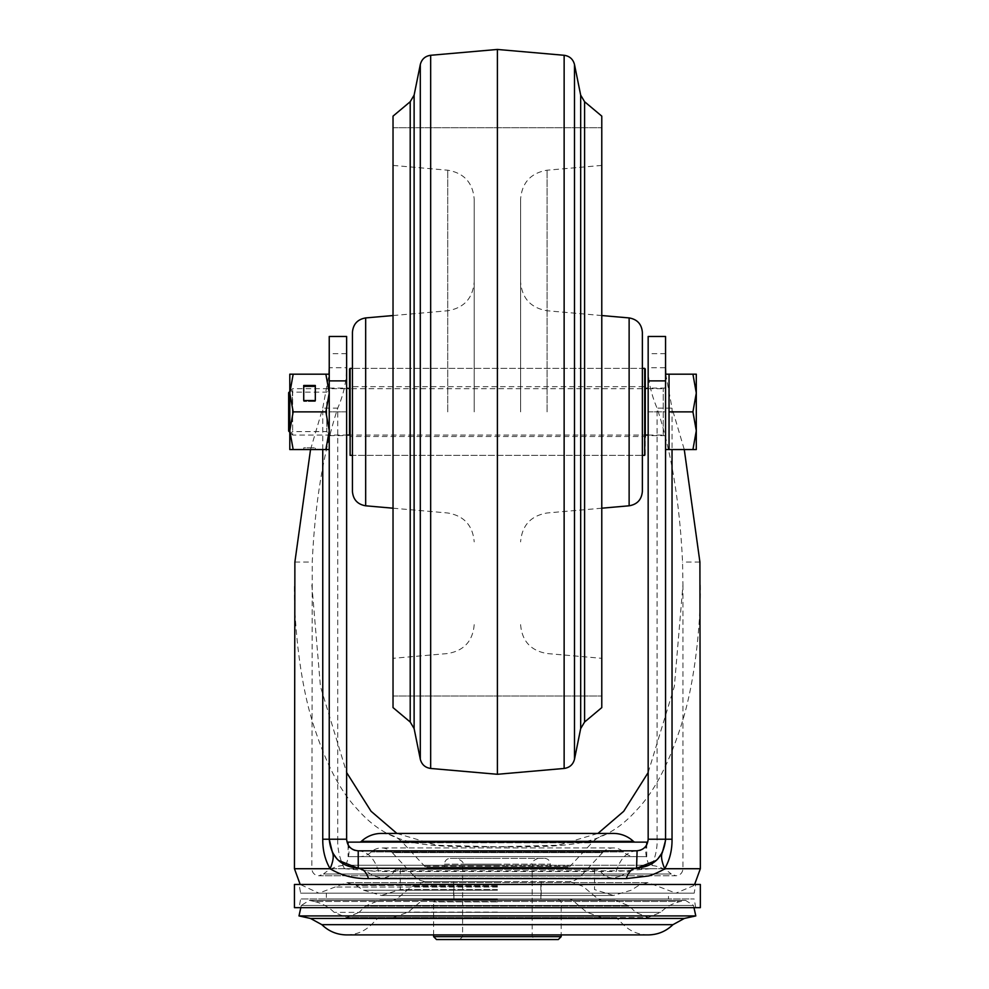 <?xml version="1.0" encoding="UTF-8"?>
<svg xmlns="http://www.w3.org/2000/svg" width="989" height="989" viewBox="0 0 989 989"><rect width="100%" height="100%" fill="white"/><g stroke="black" fill="none" stroke-linecap="round" stroke-linejoin="round"><path stroke-width="0.74" stroke-dasharray="4.95 3.71" d="M561.183 936.645L433.615 936.645M558.291 939.55L436.508 939.55M497.405 858.365L456.807 858.365L497.405 858.365M450.279 858.365L544.519 858.365L450.279 858.365A5.798 5.798 -90 0 0 444.481 864.163L444.481 867.069L550.317 867.069L444.481 867.069M497.405 901.857L433.615 901.857L497.405 901.857M497.405 898.964L424.911 898.964L497.405 898.964M300.817 907.655L301.299 905.442L693.499 905.442L301.299 905.442L309.248 900.373L685.55 900.373L309.248 900.373L314.218 901.461L497.405 901.461L314.218 901.461C321.895 903.204 328.546 906.826 334.146 912.353L346.632 917.52L615.034 917.52L346.632 917.52L359.143 912.34L660.652 912.353L334.146 912.353L497.405 912.353L359.143 912.34L365.411 906.06L629.387 906.06L365.411 906.06L379.764 900.114L497.405 900.114L379.764 900.114M298.999 915.925L695.799 915.925M497.405 900.114L615.034 900.114L497.405 900.114M497.405 881.558L424.911 881.558L497.405 881.558M426.704 881.558L568.094 881.558L426.704 881.558A17.394 17.394 0 0 1 413.958 876.007L580.84 876.007A17.394 17.394 0 0 1 568.094 881.558M602.536 852.654L580.84 876.007L413.958 876.007L392.262 852.654L602.536 852.654L392.262 852.654A14.786 14.786 0 0 0 371.32 851.925A17.394 17.394 0 0 1 359.415 856.635L635.383 856.635A17.394 17.394 0 0 1 623.478 851.925A14.786 14.786 0 0 0 602.536 852.654M635.383 856.635L359.415 856.635M646.719 856.635L348.079 856.635L646.719 856.635L646.719 844.841M348.079 844.841L348.079 856.635M348.079 842.134L646.719 842.134M359.415 842.134L635.383 842.134L359.415 842.134M613.378 833.43A29.287 29.287 0 0 0 591.917 842.789L570.22 866.141A2.905 2.905 0 0 1 568.094 867.069L426.704 867.069L568.094 867.069M381.42 833.43A29.287 29.287 0 0 1 402.882 842.789L424.578 866.141A2.905 2.905 0 0 0 426.704 867.069M544.519 858.365A5.798 5.798 90 0 1 550.317 864.163L550.317 867.069M299.086 907.655L695.712 907.655L299.086 907.655L300.619 898.964L694.179 898.964L300.619 898.964M700.348 907.655L294.45 907.655M294.45 884.463L700.348 884.463M299.086 884.463L695.712 884.463L299.086 884.463L300.619 893.166L694.179 893.166L695.712 884.463M694.179 893.166L300.619 893.166M326.333 893.166L668.465 893.166L326.333 893.166L326.333 898.964L668.465 898.964L668.465 893.166M668.465 898.964L326.333 898.964M695.712 907.655L694.179 898.964M428.138 850.824L566.66 850.824M636.57 850.824L636.57 850.824C627.137 851.467 620.326 858.378 616.135 871.569L650.354 868.725C655.274 858.192 657.512 848.364 657.067 839.228L657.067 408.123C651.652 395.625 647.857 380.444 648.166 367.71L648.166 336.47L665.56 336.47L665.56 367.71L648.166 367.71L648.166 650.601M648.166 772.557L674.362 686.428L682.954 584.956L682.546 562.049C679.74 502.412 671.247 451.095 657.067 408.123L672.038 408.123L684.277 449.562M682.954 584.956L682.954 868.725L650.354 868.725C645.681 857.686 644.519 849.613 646.88 844.532L648.166 839.228L646.88 844.532L645.187 847.004M346.632 336.47L346.632 367.71C346.558 381.173 343.591 394.648 337.731 408.123C323.341 452.443 314.848 503.747 312.252 562.049L311.844 868.725L682.954 868.725C682.546 873.003 680.197 875.352 675.92 875.76L497.405 875.76L675.92 875.76L671.259 874.004L497.405 874.004L671.259 874.004C664.62 868.268 656.931 865.35 648.166 865.251L629.313 870.79L365.497 870.79L629.313 870.79L621.846 875.599L372.952 875.599L621.846 875.599L613.378 878.084C607.011 877.836 602.313 874.894 599.297 869.282L395.501 869.282L599.297 869.282M311.844 584.956L320.448 686.502L346.632 772.557M396.886 833.43L436.829 845.261L497.405 846.769L558.142 845.236L597.925 833.43M700.348 584.956C700.917 620.585 695.44 678.528 682.793 720.252C670.258 760.924 655.2 790.52 637.645 809.014C604.094 846.683 573.756 846.98 497.405 846.769C421.054 847.041 390.259 846.621 356.72 808.52C339.178 789.828 324.219 760.195 311.832 719.621C299.321 677.861 293.956 621.451 294.45 584.956M310.534 449.562L322.76 408.123L329.065 374.176M428.138 868.231L358.228 868.231M346.632 411.869C346.632 442.54 346.632 442.54 346.632 411.869L329.238 411.869C329.238 381.198 329.238 381.198 329.238 411.869C329.238 381.198 329.238 381.198 329.238 411.869C329.238 442.54 329.238 442.54 329.238 411.869C329.238 442.54 329.238 442.54 329.238 411.869L346.632 411.869C346.632 381.198 346.632 381.198 346.632 411.869C346.632 381.198 346.632 381.198 346.632 411.869L346.632 425.653M648.166 411.869L665.56 411.869C665.56 381.198 665.56 381.198 665.56 411.869C665.56 381.198 665.56 381.198 665.56 411.869C665.56 442.54 665.56 442.54 665.56 411.869C665.56 442.54 665.56 442.54 665.56 411.869L648.166 411.869C648.166 381.198 648.166 381.198 648.166 411.869C648.166 381.198 648.166 381.198 648.166 411.869C648.166 442.54 648.166 442.54 648.166 411.869L648.166 425.48M497.405 869.282L400.273 869.282L497.405 869.282M497.405 889.581L400.273 889.581L497.405 889.581M636.57 868.231L566.66 868.231L636.57 868.231M346.632 600.966L346.632 367.71L346.632 650.737L346.632 367.71L329.238 367.71L329.238 336.47M338.411 860.393L337.076 859.058M657.722 859.058L656.387 860.393M665.56 576.426L665.535 840.465M665.56 449.562L665.56 374.176M637.089 850.824L639.982 850.317M642.108 849.415L643.295 848.686M358.228 850.824L358.228 850.824C367.661 851.467 374.472 858.378 378.663 871.569L616.135 871.569M322.76 449.562L322.76 408.123L337.731 408.123L337.731 839.228L346.632 839.228L347.918 844.532L349.624 847.004M351.528 848.698L352.69 849.415M354.816 850.317L357.721 850.824M337.731 839.228C337.348 848.735 339.598 858.576 344.444 868.725C349.105 857.673 350.267 849.613 347.918 844.532M344.444 868.725L378.663 871.569M329.238 367.71L329.238 839.228M665.733 374.176L672.038 408.123L672.038 449.562M352.43 332.378L352.43 455.36L352.43 368.378L352.43 455.36L642.368 455.36L642.368 368.378L642.368 455.36L352.43 455.36M642.368 491.36L642.368 368.378L352.43 368.378L642.368 368.378M474.201 411.869L474.201 199.098L474.201 411.869M520.597 411.869L520.597 199.098L520.597 411.869M393.029 707.605L393.029 116.133M601.782 707.605L601.782 116.133M497.405 774.288L497.405 49.45M645.261 454.779L645.261 388.677L349.537 388.677L349.537 435.061L645.261 435.061M645.261 420.535L644.692 436.508L644.692 387.218L644.692 436.508L350.118 436.508L350.118 387.218L349.537 437.089L349.537 386.65L645.261 386.65L645.261 420.535M349.537 403.203L349.537 437.089M648.166 388.677L663.248 388.677A2.324 2.324 0 0 0 665.56 386.353L665.56 437.385L665.56 386.353M648.166 435.061L663.248 435.061A2.324 2.324 0 0 1 665.56 437.385M692.93 374.176L696.293 374.176L696.293 393.029L692.93 374.176L669.046 374.176L669.046 449.562L669.046 430.709L669.046 449.562L692.93 449.562L696.293 430.709L692.93 411.869L696.293 393.029L696.293 449.562L692.93 449.562M288.652 431.056L288.652 392.682M289.802 391.52L292.645 388.677L346.632 388.677M289.802 432.218L292.645 435.061L292.645 388.677L292.645 435.061L346.632 435.061M669.046 411.869L692.93 411.869M289.95 423.465L289.95 388.677L289.95 423.465M293.177 449.562L289.802 449.562L289.802 374.176L293.177 374.176L289.802 393.029L293.177 411.869L289.802 430.709L289.802 435.061L289.802 388.677L289.802 430.709L293.177 449.562L329.238 449.562L329.238 430.709L325.876 449.562M292.385 421.722L292.385 392.151L292.385 421.722M329.238 423.465L329.238 388.677L329.238 423.465M326.803 402.016L326.803 431.587L326.803 402.016M315.318 449.562L303.722 449.562L315.318 449.562L315.318 447.819L303.722 447.819L303.722 449.562L303.722 447.819L315.318 447.819L315.318 449.562M329.238 374.176L329.238 393.029L329.238 374.176L325.876 374.176L329.238 393.029L325.876 411.869L329.238 430.709L329.238 449.562M293.177 374.176L325.876 374.176M303.722 400.557L303.722 385.487L315.318 385.487L315.318 400.557L303.722 400.557L303.722 401.423L303.722 400.557L303.722 401.423L315.318 401.423L315.318 400.557L315.318 401.423L303.722 401.423L303.722 385.487L303.722 386.365L315.318 386.365L315.318 385.487L315.318 400.557M293.177 411.869L325.876 411.869M329.238 393.029L329.238 430.709L329.238 393.029M497.405 864.163L462.605 864.163L497.405 864.163M497.405 899.631L423.057 899.631L497.405 899.631M497.405 912.093L408.21 912.093L497.405 912.093M497.405 918.361L377.711 918.361L497.405 918.361M321.87 924.678L672.928 924.678M684.314 918.447L310.484 918.447M497.405 901.461L680.58 901.461L497.405 901.461M497.405 912.34L635.655 912.34L497.405 912.34M497.405 898.766L397.034 898.766L497.405 898.766M497.405 886.317L411.869 886.317L497.405 886.317M623.478 851.925L371.32 851.925L623.478 851.925M633.393 841.342L361.405 841.342M402.882 842.789L591.917 842.789L402.882 842.789M424.578 866.141L570.22 866.141L424.578 866.141M444.481 864.163L550.317 864.163L444.481 864.163M700.348 868.725L294.45 868.725M497.405 890.224L363.544 890.224L497.405 890.224M497.405 885.427L356.077 885.427L497.405 885.427M497.405 887.034L335.061 887.034L497.405 887.034M665.56 353.703L648.166 353.703M346.632 353.703L329.238 353.703M294.883 562.049L312.252 562.049M699.915 562.049L682.546 562.049M657.067 839.228L648.166 839.228M344.456 868.725L311.844 868.725C312.252 873.003 314.601 875.352 318.878 875.76L497.405 875.76L318.878 875.76L323.539 874.004L497.405 874.004L323.539 874.004C330.178 868.268 337.867 865.35 346.632 865.251L345.482 865.276M365.67 505.799L365.67 317.926M629.128 317.926L629.128 505.799M447.733 411.869L447.733 170.207L447.733 411.869M547.065 411.869L547.065 170.207L547.065 411.869M410.212 101.719L410.212 722.019M414.119 728.609L414.119 95.129M580.679 95.129L580.679 728.609M584.586 722.019L584.586 101.719M430.66 768.453L430.66 55.285M420.3 64.545L420.3 759.193M574.498 759.193L574.498 64.545M564.138 55.285L564.138 768.453M644.692 368.378L644.692 455.36M350.118 455.36L350.118 368.378M663.248 435.061L663.248 388.677L663.248 435.061M537.991 858.365C532.651 860.826 530.722 862.754 532.193 864.163L532.193 936.645L535.086 939.55M459.712 939.55L462.605 936.645L462.605 864.163C464.076 862.754 462.147 860.826 456.807 858.365M558.291 898.964L561.183 901.857L561.183 934.914L433.615 934.914L433.615 901.857L436.508 898.964M601.497 917.52L586.588 912.093L571.741 899.631L569.887 898.964M393.301 917.52L408.21 912.093L423.057 899.631L424.911 898.964M648.166 934.914C638.535 934.766 630.265 931.341 623.354 924.641L617.087 918.361L615.034 917.52M346.632 934.914C356.263 934.766 364.533 931.341 371.444 924.641L377.711 918.361L379.764 917.52M615.034 900.114L629.387 906.06L635.655 912.34L648.166 917.52L497.405 917.52L648.166 917.52L660.652 912.353C666.252 906.826 672.903 903.204 680.58 901.461L685.55 900.373L693.499 905.442L693.981 907.655M424.911 881.558L411.869 886.317L397.034 898.766L393.301 900.114M569.887 881.558L582.929 886.317L597.764 898.766L601.497 900.114M613.378 847.932L381.42 847.932L613.378 847.932M540.884 898.964L540.884 881.558M453.617 881.558L453.617 898.964M541.181 881.558L541.181 898.964M453.914 898.964L453.914 881.558M329.238 388.096L346.632 388.096M329.238 435.642L346.632 435.642M665.56 388.096L648.166 388.096M665.56 435.642L648.166 435.642M395.501 869.282C392.485 874.894 387.799 877.836 381.42 878.084L497.405 878.084L381.42 878.084L372.952 875.599L365.497 870.79L346.632 865.251L497.405 865.251L346.632 865.251M497.405 878.084L613.378 878.084L497.405 878.084M594.525 869.282L594.525 889.581L613.378 895.478L497.405 895.478L613.378 895.478L631.254 890.224L638.721 885.427L648.166 882.645L497.405 882.645L648.166 882.645L675.92 893.166L318.878 893.166L300.186 884.463M400.273 869.282L400.273 889.581L381.42 895.478L497.405 895.478L381.42 895.478L363.544 890.224L356.077 885.427L346.632 882.645L497.405 882.645L346.632 882.645L318.878 893.166L675.92 893.166L693.487 885.711L694.612 884.463M488.257 846.769L489.036 846.769M505.7 846.769L506.479 846.769M648.166 600.756L648.166 367.71M497.405 865.251L648.166 865.251L497.405 865.251M393.029 165.423L447.733 170.207C464.002 173.026 472.816 182.656 474.201 199.098M393.029 315.54L447.733 310.756C464.002 307.938 472.816 298.307 474.201 281.865M601.782 315.54L547.065 310.756C530.796 307.938 521.982 298.307 520.597 281.865M601.782 165.423L547.065 170.207C530.796 173.026 521.982 182.656 520.597 199.098M393.029 508.198L447.733 512.982C464.002 515.801 472.816 525.431 474.201 541.873M393.029 696.009L601.782 696.009L393.029 696.009M601.782 508.198L547.065 512.982C530.796 515.801 521.982 525.431 520.597 541.873M520.597 624.64C521.982 641.082 530.796 650.713 547.065 653.531L601.782 658.315M393.029 127.729L601.782 127.729L393.029 127.729M474.201 624.64C472.816 641.082 464.002 650.713 447.733 653.531L393.029 658.315M289.802 388.677L292.385 392.151L326.803 392.151L329.238 388.677M289.802 435.061L292.385 431.587L326.803 431.587L329.238 435.061"/><path stroke-width="1.48" d="M561.183 936.645L433.615 936.645L436.508 939.55L558.291 939.55L561.183 936.645L561.183 934.914L648.166 934.914C657.772 934.766 666.03 931.354 672.928 924.678L321.87 924.678C328.768 931.354 337.026 934.766 346.632 934.914L648.166 934.914M321.87 924.678L310.484 918.447L684.314 918.447L695.799 915.925L298.999 915.925L300.817 907.655M646.719 844.841L646.719 842.134L348.079 842.134L348.079 844.841M359.415 842.134A2.905 2.905 0 0 0 361.405 841.342A29.287 29.287 0 0 1 381.42 833.43L613.378 833.43L381.42 833.43M635.383 842.134A2.905 2.905 0 0 1 633.393 841.342A29.287 29.287 0 0 0 613.378 833.43M294.45 907.655L700.348 907.655L700.348 884.463L294.45 884.463L294.45 907.655M566.66 850.824L636.471 850.824M346.632 772.557L371.048 811.252L396.886 833.43M597.925 833.43L623.7 811.314L648.166 772.557M684.277 449.562L699.915 562.049L700.348 868.725L694.612 884.463M310.534 449.562L294.883 562.049L294.45 868.725L330.116 868.725C333.231 861.308 334.01 855.893 332.44 852.469L329.238 839.228L346.632 839.228L346.632 336.47L329.238 336.47L329.238 839.228C330.956 856.845 340.624 866.512 358.228 868.231A17.394 11.163 -90 0 1 368.452 878.591C354.26 878.887 341.489 875.599 330.116 868.725C325.097 860.071 322.649 850.243 322.76 839.228L329.238 839.228M495.081 868.231L428.138 868.231M648.166 336.47L648.166 839.228L665.56 839.228L665.56 336.47L648.166 336.47M346.632 435.061L349.537 435.061L349.537 368.959L349.537 388.677L346.632 388.096L346.632 389.27M346.632 425.653L346.632 435.642M648.166 389.332L648.166 388.096L645.261 388.677L645.261 368.959L644.692 455.36L644.692 368.378L642.368 368.378L642.368 332.378L642.368 491.36C641.676 499.581 637.262 504.402 629.128 505.799L629.128 317.926L601.782 315.54M648.166 435.642L648.166 425.48M648.166 650.601L648.166 839.228C647.474 846.275 643.616 850.144 636.57 850.824L358.228 850.824L358.228 868.231L636.57 868.231L637.089 850.824M656.387 860.393L636.57 868.231C654.174 866.512 663.842 856.845 665.56 839.228L672.038 839.228L672.038 449.562M346.632 336.47L329.238 336.47M357.721 850.824L358.228 850.824C351.182 850.144 347.324 846.275 346.632 839.228L346.632 600.966M358.228 868.231L338.411 860.393M337.076 859.058L332.44 852.469M636.57 868.231A17.394 11.163 -90 0 0 626.346 878.591L647.696 876.081C651.083 875.933 664.262 869.516 664.695 868.725C661.53 861.122 660.751 855.708 662.358 852.469L657.722 859.058M700.348 868.725L664.695 868.725C669.714 860.01 672.161 850.169 672.038 839.228M665.535 840.465L662.358 852.469M665.56 576.426L665.56 449.562L669.046 449.562L669.046 374.176L692.93 374.176L696.293 393.029L696.293 374.176L692.93 374.176M669.046 374.176L665.56 374.176L665.56 367.71L665.733 374.176M639.982 850.317L642.108 849.415M643.295 848.686L645.187 847.004M358.327 850.824L428.138 850.824M349.624 847.004L351.528 848.698M352.69 849.415L354.816 850.317M329.065 374.176L329.238 367.723M352.43 368.378L350.118 368.378L350.118 455.36L352.43 455.36L352.43 491.36L352.43 332.378C353.122 324.157 357.536 319.336 365.67 317.926L365.67 505.799C357.536 504.402 353.122 499.581 352.43 491.36M410.212 101.719L393.029 116.133L393.029 707.605L410.212 722.019L410.212 101.719L414.119 95.129L414.119 728.609L420.3 759.193L420.3 64.545L414.119 95.129M574.498 759.193L580.679 728.609L580.679 95.129L574.498 64.545L574.498 759.193C573.088 764.559 569.639 767.649 564.138 768.453L564.138 55.285L497.405 49.45L497.405 774.288L430.66 768.453C425.159 767.649 421.71 764.559 420.3 759.193M584.586 101.719L601.782 116.133L601.782 707.605L584.586 722.019L584.586 101.719L580.679 95.129M645.261 437.089L645.261 386.65M349.537 386.65L349.537 403.203M289.802 432.218L288.652 431.056L288.652 392.682L289.802 391.52M645.261 435.061L648.166 435.061M696.293 430.709L696.293 393.029L692.93 411.869L696.293 430.709L692.93 449.562L696.293 449.562L696.293 430.709M669.046 411.869L692.93 411.869M669.046 449.562L692.93 449.562M325.876 411.869L329.238 393.029L325.876 374.176L293.177 374.176L289.802 393.029L293.177 411.869L325.876 411.869L329.238 430.709L325.876 449.562L329.238 449.562M293.177 449.562L289.802 430.709L289.802 449.562L325.876 449.562M293.177 374.176L289.802 374.176L289.802 430.722L293.177 411.869M303.722 400.557L315.318 400.557L315.318 385.487L303.722 385.487L303.722 400.557L303.722 386.365L315.318 386.365L315.318 400.557M325.876 374.176L329.238 374.176M633.393 841.342L361.405 841.342M322.76 449.562L322.76 839.228M368.452 878.591L626.346 878.591M346.632 380.876L329.238 380.876M665.56 380.876L648.166 380.876M497.405 49.45L430.66 55.285L430.66 768.453M433.615 936.645L433.615 934.914L346.632 934.914M672.928 924.678L684.314 918.447M693.981 907.655L695.799 915.925M310.484 918.447L298.999 915.925M294.45 868.725L300.186 884.463M648.166 839.228L648.166 600.756M365.67 505.799L393.029 508.198M629.128 505.799L601.782 508.198M365.67 317.926L393.029 315.54M629.128 317.926C637.262 319.336 641.676 324.157 642.368 332.378M564.138 768.453L497.405 774.288M574.498 64.545C573.088 59.179 569.639 56.089 564.138 55.285M430.66 55.285C425.159 56.089 421.71 59.179 420.3 64.545M580.679 728.609L584.586 722.019M410.212 722.019L414.119 728.609M644.692 455.36L642.368 455.36"/></g></svg>
